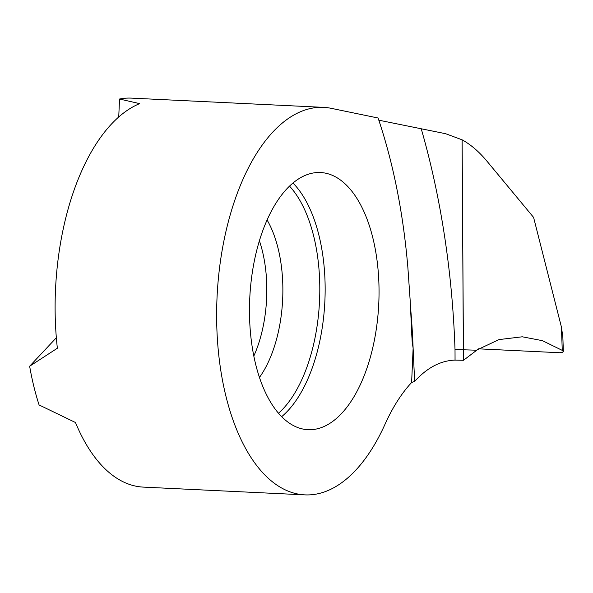 <?xml version="1.0" encoding="UTF-8"?>
<svg xmlns="http://www.w3.org/2000/svg" width="593" height="593" viewBox="0 0 593 593"><rect width="100%" height="100%" fill="white"/><g stroke="black" fill="none" stroke-linecap="round" stroke-linejoin="round"><path stroke-width="0.89" d="M378.816 120.194L445.602 133.699L462.117 139.822L463.504 360.292L463.363 349.788L476.424 350.204L499.01 339.589L522.277 336.794L542.432 340.671L562.238 350.359L563.35 351.664L562.475 352.509L559.874 352.739L478.566 348.832L463.504 360.292L455.046 360.099A496.23 248.578 88.4 0 0 455.009 349.522L463.363 349.788L462.117 139.822C470.842 144.633 479.122 151.741 486.942 161.163L533.596 217.409L561.341 326.736L562.846 336.668M421.267 128.896A496.208 248.563 -91.6 0 1 455.009 349.522M249.72 299.139A128.733 64.563 -87.2 0 1 320.435 172.526A128.733 64.563 -87.2 0 1 378.794 303.09A128.733 64.563 -87.2 0 1 308.078 429.695A128.733 64.563 -87.2 0 1 249.72 299.139M304.943 494.873L143.41 487.112A193.978 97.282 -87.2 0 1 75.481 422.512L39.094 404.952A193.978 97.282 -87.2 0 1 29.65 366.222L57.365 348.232A193.978 97.282 -87.2 0 1 55.475 290.377A193.978 97.282 -87.2 0 1 139.644 103.627L119.527 99.031A193.978 97.282 -87.2 0 1 131.55 98.127L323.563 107.355A193.978 97.282 -87.2 0 1 331.161 108.319L378.082 118.007C393.278 163.016 403.203 212.798 407.858 267.339L410.141 300.028L412.157 341.531L413.121 348.239L414.633 381.395L411.624 382.507A176.44 88.49 92.8 0 0 384.998 424.299A193.978 97.282 -87.2 0 1 304.943 494.873A193.978 97.282 -87.2 0 1 217.008 298.138A193.978 97.282 -87.2 0 1 323.563 107.355M414.633 381.395C427.108 367.719 440.584 360.618 455.046 360.099M410.512 307.004A412.728 206.749 -91.6 0 1 413.121 348.239L411.624 382.507M29.65 366.222L56.35 337.751M119.527 99.031L118.741 116.932M259.489 377.393A99.661 49.982 92.8 0 0 282.683 298.724A99.661 49.982 92.8 0 0 267.05 219.929M253.841 355.993A93.464 46.877 92.8 0 0 266.642 298.012A93.464 46.877 92.8 0 0 259.386 240.691M278.562 413.232A126.665 63.525 92.8 0 0 319.56 300.258A126.665 63.525 92.8 0 0 289.473 186.083M281.697 416.642A128.733 64.563 92.8 0 0 324.905 300.503A128.733 64.563 92.8 0 0 292.927 183M561.341 326.736A697.939 349.618 -91.6 0 1 562.238 350.359M411.742 334.096L411.92 337.387M562.779 335.001L563.343 351.278"/></g></svg>
